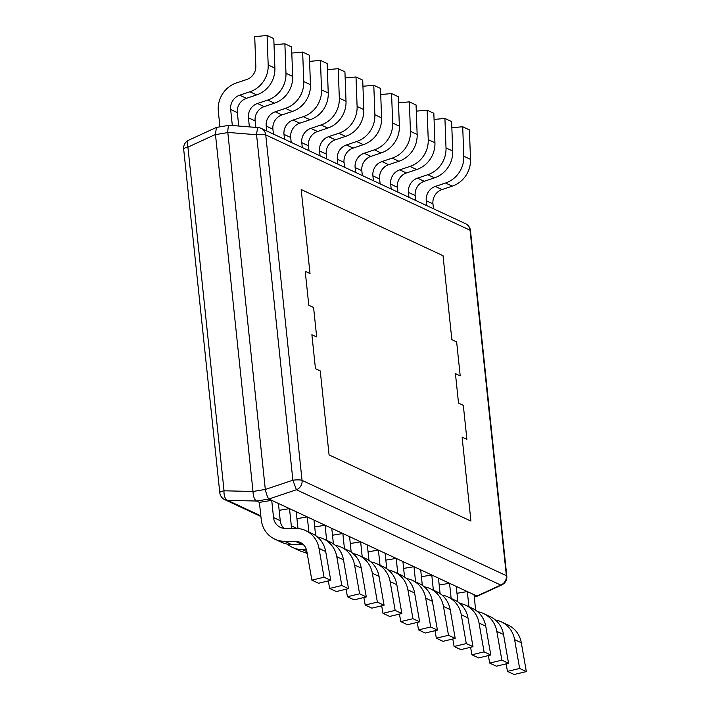 <?xml version="1.0" encoding="UTF-8"?>
<svg xmlns="http://www.w3.org/2000/svg" width="710" height="710" viewBox="0 0 710 710"><rect width="100%" height="100%" fill="white"/><g stroke="black" fill="none" stroke-linecap="round" stroke-linejoin="round"><path stroke-width="1.06" d="M470.925 521.078L329.076 454.906L320.245 370.922L315.462 368.685L311.885 334.721L316.678 336.948L311.885 334.721L315.462 368.685L320.245 370.922L329.076 454.906L470.925 521.078L462.095 437.085L470.925 521.078M466.887 439.321L462.095 437.085L466.887 439.321L463.31 405.348L458.527 403.12L455.429 373.646L460.213 375.883L455.429 373.646L458.527 403.12L463.31 405.348L466.887 439.321M456.645 341.918L460.213 375.883L456.645 341.918L451.862 339.682L456.645 341.918M443.031 255.698L451.862 339.682L443.031 255.698L301.182 189.526L443.031 255.698M310.013 273.519L301.182 189.526L310.013 273.519L305.22 271.282L310.013 273.519M308.788 305.247L305.22 271.282L308.788 305.247L313.58 307.483L316.678 336.948L313.58 307.483L308.788 305.247M506.363 575.686A8.689 8.156 115 0 1 500.736 585.058A8.689 3.763 65.3 0 0 501.801 584.925A8.689 8.689 0 0 0 506.807 576.121A8.689 1.633 174 0 0 506.363 575.686L470.055 230.217A8.689 1.633 -6 0 1 470.49 230.661A8.689 8.689 0 0 0 465.52 223.694A8.689 8.156 115 0 1 470.055 230.217L265.744 134.918A8.689 8.156 -65 0 0 261.218 128.395A8.689 8.689 0 0 0 258.245 127.605A8.689 1.109 94.6 0 0 256.567 134.74A8.689 1.633 -6 0 1 265.744 134.918L302.052 480.377A8.689 1.633 174 0 0 292.884 480.2L296.425 489.758A8.689 8.156 -65 0 0 302.052 480.377L506.363 575.686M474.218 596.453L477.794 595.992L501.801 584.925M476.836 596.018L268.868 499.006L296.425 489.758L500.736 585.058L476.907 596.045M283.929 528.346A13.037 12.23 -65 0 1 280.237 520.67L278.427 503.47L271.726 500.346L259.416 502.369L256.55 501.029C254.437 499.796 253.257 496.609 253 491.48L265.318 489.447C266.463 494.435 267.652 497.621 268.868 499.006M265.291 489.27L227.795 132.406L256.567 134.74L292.884 480.2L265.318 489.447M252.982 491.293L215.467 134.438L216.381 127.436L229.268 125.271L258.245 127.605M229.596 125.35C228.496 125.093 227.892 127.445 227.795 132.406M260.907 516.507L224.75 499.636A8.689 8.156 -65 0 0 227.59 500.346A8.689 4.429 -88.6 0 1 224.04 490.796L187.919 147.139A8.689 3.763 -114.7 0 1 188.665 140.207A8.689 8.689 0 0 0 183.659 149.011A8.689 1.633 -6 0 1 187.919 147.139L215.467 134.438M506.15 663.877L507.455 671.376L514.164 674.5L526.341 671.589L521.309 642.763A26.075 24.459 115 0 0 507.969 624.942L501.269 621.818A26.075 24.459 -65 0 0 495.376 619.981M475.665 610.209L474.031 594.714L467.331 591.581L456.974 593.294M468.919 606.731L467.331 591.581M526.341 671.589L519.64 668.465L514.608 639.63A26.075 24.459 -65 0 0 501.269 621.818M507.455 671.376L519.64 668.465M488.365 655.578L489.678 663.078L496.379 666.202L508.555 663.3L503.523 634.465A26.075 24.459 115 0 0 490.184 616.644L483.483 613.52A26.075 24.459 -65 0 0 477.59 611.683M457.879 601.911L456.255 586.416L449.545 583.292L439.188 584.996M451.143 598.432L449.545 583.292M508.555 663.3L501.855 660.167L496.822 631.341A26.075 24.459 -65 0 0 483.483 613.52M489.678 663.078L501.855 660.167M470.579 647.28L471.893 654.78L478.593 657.913L490.779 655.002L485.738 626.167A26.075 24.459 115 0 0 472.407 608.355L465.698 605.222A26.075 24.459 -65 0 0 459.814 603.394M440.093 593.622L438.469 578.126L431.769 574.993L421.412 576.697M433.357 590.134L431.769 574.993M490.779 655.002L484.069 651.878L479.037 623.043A26.075 24.459 -65 0 0 465.698 605.222M471.893 654.78L484.069 651.878M452.802 638.991L454.107 646.49L460.817 649.615L472.993 646.703L467.961 617.878A26.075 24.459 115 0 0 454.622 600.057L447.921 596.933A26.075 24.459 -65 0 0 442.028 595.095M422.317 585.324L420.684 569.828L413.983 566.704L403.626 568.408M415.572 581.845L413.983 566.704M472.993 646.703L466.292 643.579L461.26 614.745A26.075 24.459 -65 0 0 447.921 596.933M454.107 646.49L466.292 643.579M435.017 630.693L436.33 638.192L443.031 641.325L455.208 638.414L450.175 609.579A26.075 24.459 115 0 0 436.836 591.758L430.136 588.634A26.075 24.459 -65 0 0 424.243 586.806M404.531 577.035L402.907 561.53L396.198 558.406L385.841 560.11M397.795 573.547L396.198 558.406M455.208 638.414L448.507 635.29L443.475 606.455A26.075 24.459 -65 0 0 430.136 588.634M436.33 638.192L448.507 635.29M417.231 622.395L418.545 629.903L425.246 633.027L437.431 630.116L432.39 601.29A26.075 24.459 115 0 0 419.06 583.469L412.35 580.345A26.075 24.459 -65 0 0 406.466 578.508M386.746 568.737L385.122 553.241L378.421 550.108L368.064 551.812M380.01 565.258L378.421 550.108M437.431 630.116L430.721 626.992L425.689 598.157A26.075 24.459 -65 0 0 412.35 580.345M418.545 629.903L430.721 626.992M399.455 614.106L400.76 621.605L407.46 624.729L419.645 621.827L414.613 592.992A26.075 24.459 115 0 0 401.274 575.171L394.574 572.047A26.075 24.459 -65 0 0 388.681 570.21M368.969 560.438L367.336 544.943L360.636 541.819L350.279 543.523M362.224 556.959L360.636 541.819M419.645 621.827L412.945 618.694L407.913 589.868A26.075 24.459 -65 0 0 394.574 572.047M400.76 621.605L412.945 618.694M381.669 605.808L382.983 613.307L389.683 616.44L401.86 613.529L396.828 584.694A26.075 24.459 115 0 0 383.489 566.882L376.788 563.749A26.075 24.459 -65 0 0 370.895 561.921M351.184 552.149L349.56 536.645L342.85 533.521L332.493 535.225M344.448 548.661L342.85 533.521M401.86 613.529L395.159 610.405L390.127 581.57A26.075 24.459 -65 0 0 376.788 563.749M382.983 613.307L395.159 610.405M363.884 597.518L365.197 605.018L371.898 608.142L384.083 605.231L379.042 576.405A26.075 24.459 115 0 0 365.712 558.584L359.003 555.46A26.075 24.459 -65 0 0 353.118 553.622M333.398 543.851L331.774 528.355L325.073 525.231L314.716 526.935M326.662 540.372L325.073 525.231M384.083 605.231L377.374 602.107L372.342 573.272A26.075 24.459 -65 0 0 359.003 555.46M365.197 605.018L377.374 602.107M346.107 589.22L347.412 596.719L354.112 599.843L366.298 596.941L361.266 568.106A26.075 24.459 115 0 0 347.927 550.285L341.226 547.161A26.075 24.459 -65 0 0 335.333 545.324M315.622 535.553L313.989 520.057L307.288 516.933L296.931 518.637M305.185 552.407A26.075 24.459 -65 0 0 307.288 553.995M308.877 532.074L307.288 516.933M366.298 596.941L359.597 593.808L354.565 564.982A26.075 24.459 -65 0 0 341.226 547.161M347.412 596.719L359.597 593.808M307.048 552.646A26.075 24.459 115 0 1 299.292 550.569L292.591 547.446A26.075 24.459 -65 0 0 302.416 549.611L306.889 551.697M328.322 580.922L329.635 588.43L336.336 591.554L348.512 588.643L343.48 559.808A26.075 24.459 115 0 0 330.141 541.996L323.44 538.863A26.075 24.459 -65 0 0 317.548 537.035M297.969 528.506L296.212 511.768L289.502 508.635L279.145 510.339M287.399 544.117A26.075 24.459 -65 0 0 292.591 547.446M291.854 528.409A13.037 12.23 115 0 1 291.313 525.835L289.502 508.635M348.512 588.643L341.812 585.519L336.78 556.684A26.075 24.459 -65 0 0 323.44 538.863M329.635 588.43L341.812 585.519M306.4 549.611L302.416 549.611M291.331 544.437A26.075 24.459 115 0 1 281.515 542.28L274.814 539.156A26.075 24.459 -65 0 0 284.63 541.313L291.331 544.437L301.936 544.437L295.236 541.313A13.037 12.23 115 0 1 300.144 542.387A13.037 12.23 115 0 1 306.818 551.297L311.85 580.132L324.026 577.221L318.994 548.395A26.075 24.459 -65 0 0 305.655 530.574A26.075 24.459 -65 0 0 295.839 528.409L285.234 528.417A13.037 12.23 115 0 1 280.326 527.335A13.037 12.23 115 0 1 273.527 517.546L271.726 500.346M303.241 544.508A13.037 12.23 -65 0 0 301.936 544.437M311.85 580.132L318.55 583.256L330.736 580.345L325.695 551.519A26.075 24.459 115 0 0 312.364 533.698L305.655 530.574M259.416 502.369L261.227 519.569A26.075 24.459 -65 0 0 274.814 539.156M330.736 580.345L324.026 577.221M295.236 541.313L284.63 541.313M249.947 91.767L239.696 95.193L246.405 98.326L256.647 94.9L249.947 91.767A26.075 24.459 -65 0 0 268.185 64.983L267.093 35.5L254.721 36.627L255.822 66.11A13.037 12.23 115 0 1 246.698 79.511L236.448 82.928A26.075 24.459 -65 0 0 218.334 111.514L219.949 126.806M232.33 125.501L230.643 109.482A13.037 12.23 115 0 1 239.696 95.193M246.405 98.326A13.037 12.23 -65 0 0 237.344 112.615L238.755 126.025M267.093 35.5L273.794 38.624L274.894 68.107A26.075 24.459 115 0 1 256.647 94.9M274.024 44.783L284.879 43.798L285.97 73.272A26.075 24.459 -65 0 1 267.732 100.066L257.481 103.491L264.182 106.615A13.037 12.23 -65 0 0 255.13 120.904L255.813 127.409M249.379 126.886L248.429 117.78A13.037 12.23 115 0 1 257.481 103.491M264.182 106.615L274.433 103.19L267.732 100.066M284.879 43.798L291.579 46.922L292.671 76.405A26.075 24.459 115 0 1 274.433 103.19M291.81 53.081L302.655 52.087L303.756 81.57A26.075 24.459 -65 0 1 285.509 108.364L275.267 111.789L281.968 114.913A13.037 12.23 -65 0 0 272.906 129.202L273.421 134.084M266.72 130.959L266.206 126.078A13.037 12.23 115 0 1 275.267 111.789M281.968 114.913L292.218 111.488L285.509 108.364M302.655 52.087L309.356 55.22L310.456 84.694A26.075 24.459 115 0 1 292.218 111.488M309.587 61.379L320.441 60.386L321.532 89.868A26.075 24.459 -65 0 1 303.294 116.653L293.044 120.079L299.753 123.212A13.037 12.23 -65 0 0 290.692 137.5L291.207 142.382M284.506 139.249L283.991 134.368A13.037 12.23 115 0 1 293.044 120.079M299.753 123.212L309.995 119.786L303.294 116.653M320.441 60.386L327.141 63.509L328.242 92.992A26.075 24.459 115 0 1 309.995 119.786M327.372 69.669L338.226 68.675L339.318 98.157A26.075 24.459 -65 0 1 321.08 124.951L310.829 128.377L317.53 131.501A13.037 12.23 -65 0 0 308.477 145.79L308.992 150.671M302.283 147.547L301.777 142.666A13.037 12.23 115 0 1 310.829 128.377M317.53 131.501L327.78 128.075L321.08 124.951M338.226 68.675L344.927 71.808L346.018 101.281A26.075 24.459 115 0 1 327.78 128.075M345.158 77.967L356.003 76.973L357.103 106.456A26.075 24.459 -65 0 1 338.856 133.249L328.615 136.675L335.315 139.799A13.037 12.23 -65 0 0 326.254 154.088L326.769 158.969M320.068 155.845L319.553 150.964A13.037 12.23 115 0 1 328.615 136.675M335.315 139.799L345.566 136.373L338.856 133.249M356.003 76.973L362.712 80.097L363.804 109.58A26.075 24.459 115 0 1 345.566 136.373M362.934 86.265L373.788 85.271L374.88 114.745A26.075 24.459 -65 0 1 356.642 141.538L346.391 144.964L353.101 148.088A13.037 12.23 -65 0 0 344.039 162.386L344.554 167.267M337.853 164.134L337.339 159.253A13.037 12.23 115 0 1 346.391 144.964M353.101 148.088L363.342 144.662L356.642 141.538M373.788 85.271L380.489 88.395L381.589 117.878A26.075 24.459 115 0 1 363.342 144.662M380.72 94.554L391.574 93.56L392.665 123.043A26.075 24.459 -65 0 1 374.427 149.837L364.177 153.262L370.877 156.386A13.037 12.23 -65 0 0 361.825 170.675L362.34 175.556M355.63 172.432L355.124 167.551A13.037 12.23 115 0 1 364.177 153.262M370.877 156.386L381.128 152.961L374.427 149.837M391.574 93.56L398.274 96.693L399.366 126.167A26.075 24.459 115 0 1 381.128 152.961M398.505 102.852L409.351 101.858L410.451 131.341A26.075 24.459 -65 0 1 392.204 158.126L381.962 161.552L388.663 164.684A13.037 12.23 -65 0 0 379.601 178.973L380.116 183.855M373.416 180.73L372.901 175.84A13.037 12.23 115 0 1 381.962 161.552M388.663 164.684L398.913 161.259L392.204 158.126M409.351 101.858L416.06 104.982L417.152 134.465A26.075 24.459 115 0 1 398.913 161.259M416.282 111.142L427.136 110.156L428.228 139.63A26.075 24.459 -65 0 1 409.989 166.424L399.739 169.85L406.448 172.974A13.037 12.23 -65 0 0 397.387 187.262L397.902 192.144M391.201 189.02L390.686 184.138A13.037 12.23 115 0 1 399.739 169.85M406.448 172.974L416.69 169.548L409.989 166.424M427.136 110.156L433.837 113.28L434.937 142.763A26.075 24.459 115 0 1 416.69 169.548M434.067 119.44L444.921 118.446L446.013 147.928A26.075 24.459 -65 0 1 427.775 174.722L417.524 178.148L424.225 181.272A13.037 12.23 -65 0 0 415.173 195.561L415.687 200.442M408.978 197.318L408.472 192.437A13.037 12.23 115 0 1 417.524 178.148M424.225 181.272L434.476 177.846L427.775 174.722M444.921 118.446L451.622 121.57L452.714 151.052A26.075 24.459 115 0 1 434.476 177.846M451.853 127.738L462.698 126.744L463.799 156.227A26.075 24.459 -65 0 1 445.552 183.011L435.31 186.437L442.01 189.57A13.037 12.23 -65 0 0 432.949 203.859L433.464 208.74M426.763 205.607L426.248 200.726A13.037 12.23 115 0 1 435.31 186.437M442.01 189.57L452.261 186.144L445.552 183.011M462.698 126.744L469.408 129.868L470.499 159.351A26.075 24.459 115 0 1 452.261 186.144M256.612 501.056L268.921 499.032M215.494 134.616L227.803 132.593M253 491.48L224.04 490.796A8.689 1.633 174 0 0 219.78 492.669L183.659 149.011M260.836 515.859L227.59 500.346L256.55 501.029M514.608 639.63L521.309 642.763M496.822 631.341L503.523 634.465M479.037 623.043L485.738 626.167M461.26 614.745L467.961 617.878M443.475 606.455L450.175 609.579M425.689 598.157L432.39 601.29M407.913 589.868L414.613 592.992M390.127 581.57L396.828 584.694M372.342 573.272L379.042 576.405M354.565 564.982L361.266 568.106M296.878 528.435L291.313 525.835M336.78 556.684L343.48 559.808M280.237 520.67L273.527 517.546M318.994 548.395L325.695 551.519M230.643 109.482L237.344 112.615M274.894 68.107L268.185 64.983M248.429 117.78L255.13 120.904M292.671 76.405L285.97 73.272M266.206 126.078L272.906 129.202M310.456 84.694L303.756 81.57M283.991 134.368L290.692 137.5M328.242 92.992L321.532 89.868M301.777 142.666L308.477 145.79M346.018 101.281L339.318 98.157M319.553 150.964L326.254 154.088M363.804 109.58L357.103 106.456M337.339 159.253L344.039 162.386M381.589 117.878L374.88 114.745M355.124 167.551L361.825 170.675M399.366 126.167L392.665 123.043M372.901 175.84L379.601 178.973M417.152 134.465L410.451 131.341M390.686 184.138L397.387 187.262M434.937 142.763L428.228 139.63M408.472 192.437L415.173 195.561M452.714 151.052L446.013 147.928M426.248 200.726L432.949 203.859M470.499 159.351L463.799 156.227M465.52 223.694L261.218 128.395M474.236 596.622L477.502 596.08M219.78 492.669A8.689 8.689 0 0 0 224.75 499.636M188.665 140.207L216.381 127.436M506.807 576.121L470.49 230.661"/></g></svg>
